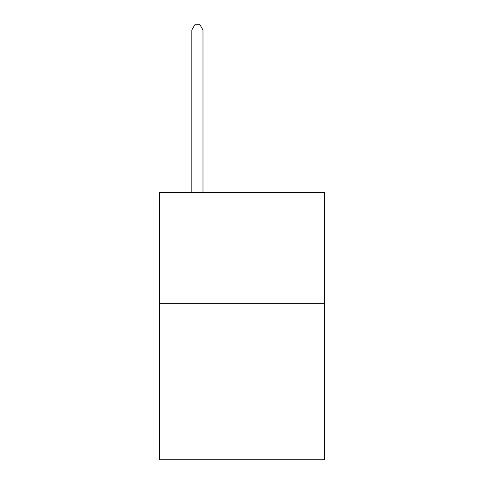 <?xml version="1.0" encoding="UTF-8"?>
<svg xmlns="http://www.w3.org/2000/svg" width="484" height="484" viewBox="0 0 484 484"><rect width="100%" height="100%" fill="white"/><g stroke="black" fill="none" stroke-linecap="round" stroke-linejoin="round"><path stroke-width="0.73" d="M324.486 303.752L324.486 459.8L159.514 459.8L159.514 192.287L324.486 192.287L324.486 303.752L159.514 303.752M202.99 192.287L202.99 29.996L191.839 29.996L191.839 192.287M191.839 29.996L195.185 24.2L199.644 24.2L202.99 29.996"/></g></svg>
